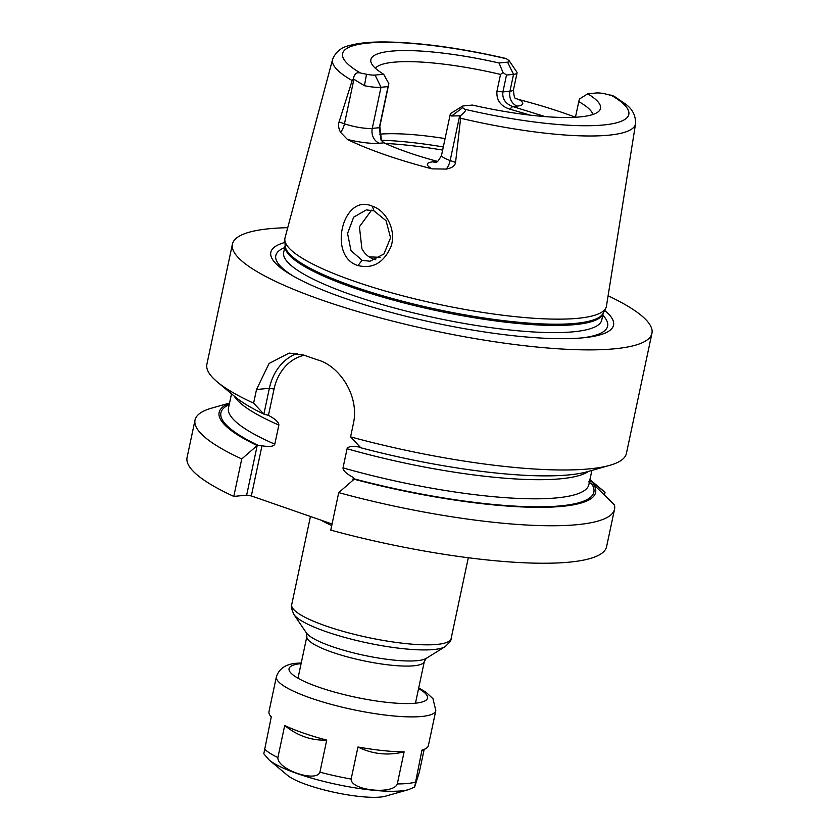 <?xml version="1.0" encoding="UTF-8"?>
<svg xmlns="http://www.w3.org/2000/svg" width="839" height="839" viewBox="0 0 839 839"><rect width="100%" height="100%" fill="white"/><g stroke="black" fill="none" stroke-linecap="round" stroke-linejoin="round"><path stroke-width="1.26" d="M592.869 114.492A111.692 22.286 -168 0 0 578.784 101.624L579.424 99.044L587.74 93.811A117.387 23.419 -168 0 1 599.14 110.947A117.387 23.419 -168 0 1 472.347 105.064L463.778 105.892A10.55 2.108 12 0 0 462.268 106.28A10.55 2.108 12 0 0 462.646 107.654L464.785 109.259C466.453 110.087 464.963 112.279 460.307 115.824L460.632 118.247A154.869 30.896 12 0 0 608.768 135.184A154.869 30.896 -168 0 0 635.574 123.721L606.45 306.13A164.308 32.773 -168 0 1 605.779 308.154A164.308 32.773 -168 0 1 578.008 318.296A164.308 32.773 -168 0 1 398.714 294.751A164.308 32.773 -168 0 1 284.82 239.933A164.308 32.773 -168 0 1 285.029 237.815L332.611 59.328A154.869 30.896 12 0 0 352.181 80.554L353.418 78.667C354.331 73.822 356.711 71.944 360.539 73.024L366.507 74.252L364.441 85.704A20.419 4.069 12 0 0 381.011 87.277L388.038 86.595L388.856 83.606L383.633 74.231A117.387 23.419 -168 0 1 371.09 62.474A117.387 23.419 -168 0 1 499.027 62.988L507.595 62.149A10.55 2.108 12 0 0 509.294 60.922A10.55 2.108 12 0 0 508.738 60.387L506.053 58.489C459.583 47.844 418.986 42.328 384.252 41.95C370.24 41.887 358.893 43.02 350.23 45.348C341.63 47.036 335.757 51.703 332.611 59.328M515.545 98.394L519.005 99.579A156.442 31.211 -168 0 1 575.46 117.24L578.784 101.624M635.574 123.721C635.815 115.509 632.365 108.881 625.244 103.847L613.928 96.128L604.867 93.8A10.55 2.108 -168 0 0 596.309 92.982L587.74 93.811M366.507 74.252A10.55 2.108 -168 0 0 375.075 75.07L383.633 74.231M499.027 62.988L502.991 72.49L500.526 74.419L496.94 91.273L502.918 91.902L506.504 75.049L502.991 72.49M375.39 68.263A111.692 22.286 12 0 1 393.722 62.212A111.692 22.286 -168 0 1 500.526 74.419M388.856 83.606L379.836 126.437L381.493 140.742M530.29 115.153L509.766 109.133L512.65 106.532C505.372 103.7 502.121 98.834 502.918 91.902L509.955 91.22L513.531 74.367L506.504 75.049M507.595 62.149L513.531 74.367A20.419 4.069 12 0 0 517.055 72.899A20.419 4.069 12 0 0 516.814 71.997L509.294 60.922M436.584 162.284L435.588 162.43C435.357 161.319 436.249 165.619 441.566 155.173A20.419 4.069 12 0 0 450.165 160.522L455.567 162.399C455.074 165.818 451.99 168.052 446.306 169.079L432.022 168.859A157.711 31.463 -168 0 1 347.44 139.463L340.603 132.342C338.557 128.577 338.044 125.095 339.071 121.907L344.462 123.784L353.922 79.275L364.441 85.704M353.922 79.275L353.418 78.667M437.549 161.424L437.497 161.403C415.924 155.572 398.106 149.384 384.021 142.819L381.053 140.134L379.301 127.706L388.038 86.595M462.268 106.28L450.889 113.338A20.419 4.069 12 0 0 450.302 114.062A20.419 4.069 12 0 0 451.623 116.002L460.307 115.824M455.567 162.399L460.632 118.247M352.181 80.554L339.071 121.907M372.306 206.184C386.118 210.411 396.837 230.505 390.911 246.75C383.685 262.838 372.715 269.109 358.001 265.543C327.367 256.577 342.627 192.76 372.306 206.184L373.974 210.851L386.066 220.741L390.565 237.773L383.926 253.997L369.989 261.244L362.06 260.321L350.985 250.588L347.577 233.452L353.67 217.154L366.328 209.897L373.974 210.851M284.966 242.44A175.204 34.955 12 0 0 291.71 275.223A175.204 34.955 12 0 0 583.283 337.781A175.204 34.955 12 0 0 585.129 337.593A175.204 34.955 12 0 0 604.625 310.378M608.097 295.779A214.448 42.779 -168 0 1 651.934 333.324A214.448 42.779 -168 0 1 614.893 348.772A214.448 42.779 12 0 1 375.432 316.576A214.448 42.779 12 0 1 232.413 244.159A214.448 42.779 12 0 1 269.455 228.711A214.448 42.779 -168 0 1 287.735 227.684M651.934 333.324L626.408 453.427A214.448 42.779 -168 0 1 609.796 465.32A214.448 42.779 -168 0 1 589.366 468.875A214.448 42.779 -168 0 1 350.576 436.857L353.471 423.223C359.543 395.274 339.029 365.783 317.803 359.952A214.448 42.779 -168 0 1 303.749 355.065L289.13 353.083L269.088 363.465L256.514 389.527L253.609 403.16A214.448 42.779 -168 0 1 217.228 381.881A214.448 42.779 -168 0 1 206.887 364.262L232.413 244.159M589.922 479.635L604.216 491.591A214.448 42.779 -168 0 1 605.045 492.294L604.468 494.989M354.121 479.226L338.725 492.629A214.448 42.779 12 0 0 614.547 509.21A214.448 42.779 12 0 0 614.4 504.858L593.718 484.606L591.705 483.904A190.642 38.028 -168 0 1 353.838 478.765L354.121 479.226A192.467 38.395 12 0 0 593.718 484.606M338.725 492.629L330.755 530.112A214.448 42.779 -168 0 0 606.587 546.682L614.547 509.21M233.787 496.405A214.448 42.779 -168 0 1 187.066 457.507L195.036 420.035A214.448 42.779 12 0 0 241.758 458.933L233.787 496.405L246.656 495.157L257.206 445.519L241.758 458.933M229.561 403.045L211.638 408.142A214.448 42.779 12 0 0 195.036 420.035M229.508 403.276A192.467 38.395 12 0 0 257.154 445.519M589.869 479.877A192.467 38.395 -168 0 1 591.558 481.701L605.045 492.294M589.597 481.177A190.642 38.028 -168 0 1 590.163 481.838L591.558 481.701M253.609 403.16L263.834 414.078L268.449 415.368C275.339 419.028 278.81 422.258 278.873 425.048L274.804 444.167C273.734 446.526 269.466 447.061 261.988 445.771L257.206 445.519M263.834 414.078A192.467 38.395 -168 0 1 235.077 396.805L217.228 381.881M609.796 465.32L587.415 471.696A192.467 38.395 -168 0 1 360.801 447.774L350.576 436.857M353.838 478.765L353.429 477.548C346.392 473.762 342.92 470.532 343.015 467.868L347.073 448.75C348.101 446.4 352.37 445.866 359.889 447.145L360.518 447.313M267.756 414.99L268.449 415.368L274.049 389.044A48.033 39.821 84.4 0 1 304.326 355.275M332.055 523.987L251.333 495.933L261.988 445.771M353.429 477.548L352.841 480.328M263.886 414.067L269.371 388.279A51.462 42.663 84.4 0 1 297.289 353.376M251.333 495.933L246.656 495.157M590.163 481.838L588.684 481.68L589.534 482.834L591.705 483.904M371.53 210.18L359.428 226.771L361.892 248.69C364.65 253.839 368.573 257.332 373.659 259.188L375.778 259.786M369.15 256.923A111.692 22.286 -168 0 1 380.14 257.363M379.48 134.188A111.692 22.286 -168 0 1 445.089 138.571M509.766 109.133C500.6 106.134 496.331 100.177 496.94 91.273M515.975 98.813L515.975 98.803C514.674 98.918 513.835 95.898 513.478 89.752A20.419 4.069 12 0 1 509.955 91.22A12.008 9.953 84.4 0 0 517.181 106.092L512.65 106.532L545.193 116.611M301.253 662.936L298.065 663.177C286.56 663.618 279.345 668.127 276.398 676.716L268.973 711.671A81.488 16.256 12 0 0 269.948 715.258A81.488 16.256 12 0 0 271.28 716.863L263.803 753.789L269.172 760.008L287.462 775.299A53.612 10.697 12 0 0 329.821 791.324A53.612 10.697 12 0 0 380.497 797.05A53.612 10.697 -168 0 0 385.604 796.159L408.541 789.635L414.602 787.066L421.944 750.108A81.488 16.256 12 0 0 426.023 748.43A81.488 16.256 12 0 0 428.383 745.556L435.819 710.602L432.987 698.719L425.939 692.175L418.713 687.896M319.911 772.174C316.167 782.923 277.174 769.426 277.887 757.565L284.704 725.494A81.54 16.266 12 0 0 326.728 740.103L319.911 772.174A81.488 16.256 12 0 0 351.142 779.064L357.959 746.993C372.495 754.209 387.88 755.834 404.115 751.859L397.308 783.92C393.439 794.984 350.608 790.527 351.142 779.064M357.959 746.993A81.488 16.256 12 0 0 404.125 751.849M284.694 725.494C297.52 735.834 311.531 740.711 326.728 740.103M424.125 749.615L419.259 772.425L414.602 787.066M421.944 750.108L422.353 750.716M506.588 58.793A146.301 29.187 12 0 0 367.849 43.072A146.301 29.187 12 0 0 360.539 73.024M464.785 109.259A146.301 29.187 12 0 0 603.535 124.98A146.301 29.187 12 0 0 610.844 95.017M375.075 75.07L381.011 87.277L372.264 128.388L379.301 127.706L379.836 126.437M517.181 106.092A32.427 6.471 12 0 0 519.005 99.579M340.603 132.342A12.008 6.272 109.2 0 0 344.462 123.784A20.419 4.069 12 0 0 372.264 128.388A12.008 9.953 84.4 0 0 379.49 143.259L384.021 142.819M451.623 116.002L462.646 107.654M446.306 169.079A12.008 6.272 -70.8 0 0 450.165 160.522L459.625 116.013M347.44 139.463A32.427 6.471 12 0 0 379.49 143.259M437.497 161.403L432.966 161.843A32.427 6.471 12 0 0 432.022 168.859M432.966 161.843A12.008 9.953 -95.6 0 0 435.902 162.326M284.82 239.933L285.155 245.754A162.766 32.469 12 0 0 397.98 300.047A162.766 32.469 12 0 0 575.596 323.372A162.766 32.469 12 0 0 603.105 313.335L605.779 308.154M603.22 313.104L601.741 320.058A162.588 32.438 12 0 1 573.656 331.772A162.588 32.438 12 0 1 392.096 307.357A162.588 32.438 12 0 1 283.666 252.455L285.145 245.502A162.588 32.438 12 0 0 394.173 300.341A162.588 32.438 12 0 0 575.187 324.599A162.588 32.438 12 0 0 603.21 313.125M582.56 337.855A169.625 33.833 12 0 0 602.769 315.223M284.694 247.61A169.625 33.833 12 0 0 293.954 276.513M259.073 445.824A190.642 38.028 -168 0 1 229.236 404.576M347.073 448.75A184.202 36.748 12 0 0 588.527 471.382M234.186 396.06A184.202 36.748 12 0 0 278.873 425.048M231.512 393.827L228.502 407.995A184.202 36.748 12 0 0 274.804 444.167M343.015 467.868A184.202 36.748 12 0 0 588.873 484.585L591.883 470.427M274.049 389.044L269.371 388.279L256.514 389.527M331.73 525.539A81.488 16.256 -168 0 1 321.096 520.18M293.891 614.473A78.981 15.752 12 0 0 353.24 639.664A78.981 15.752 12 0 0 433.794 649.522A78.981 15.752 12 0 0 445.152 646.628L426.222 658.374A62.558 12.48 -168 0 1 417.224 660.671A62.558 12.48 -168 0 1 353.418 652.857A62.558 12.48 -168 0 1 306.403 632.91L293.891 614.473C291.416 608.757 290.693 605.485 291.71 604.657A81.488 16.256 12 0 0 346.056 632.176A81.488 16.256 12 0 0 437.056 644.415A81.488 16.256 12 0 0 451.13 638.542L468.309 557.746M426.222 658.374L424.335 661.457A60.041 11.977 -168 0 1 413.973 665.778A60.041 11.977 -168 0 1 346.916 656.759A60.041 11.977 -168 0 1 306.875 636.486L298.002 678.206M358.001 265.543L362.06 260.321M385.321 143.427A137.586 27.446 -168 0 1 442.646 150.087M381.21 140.218A135.446 27.016 -168 0 1 443.307 146.951M269.172 760.008A76.129 15.186 12 0 0 329.318 782.766A76.129 15.186 12 0 0 401.283 790.894A76.129 15.186 12 0 0 408.541 789.635M264.463 748.933A81.488 16.256 12 0 0 277.887 757.565M397.308 783.92A81.488 16.256 12 0 0 407.492 783.49A81.488 16.256 12 0 0 415.127 782.179M276.398 676.716A81.488 16.256 12 0 0 330.744 704.236A81.488 16.256 12 0 0 421.744 716.475A81.488 16.256 12 0 0 435.819 710.602M301.117 663.586A70.77 14.116 12 0 0 319.04 687.267A70.77 14.116 12 0 0 415.295 703.197A70.77 14.116 12 0 0 418.577 688.557M513.478 89.752L517.055 72.899M441.566 155.173L450.302 114.062M445.152 646.628C449.735 642.401 451.728 639.706 451.13 638.542M310.461 516.478L291.71 604.657M306.403 632.91L306.875 636.486M424.335 661.457L415.473 703.176M271.207 717.104L269.948 715.248M422.332 750.727L426.034 748.43"/></g></svg>
